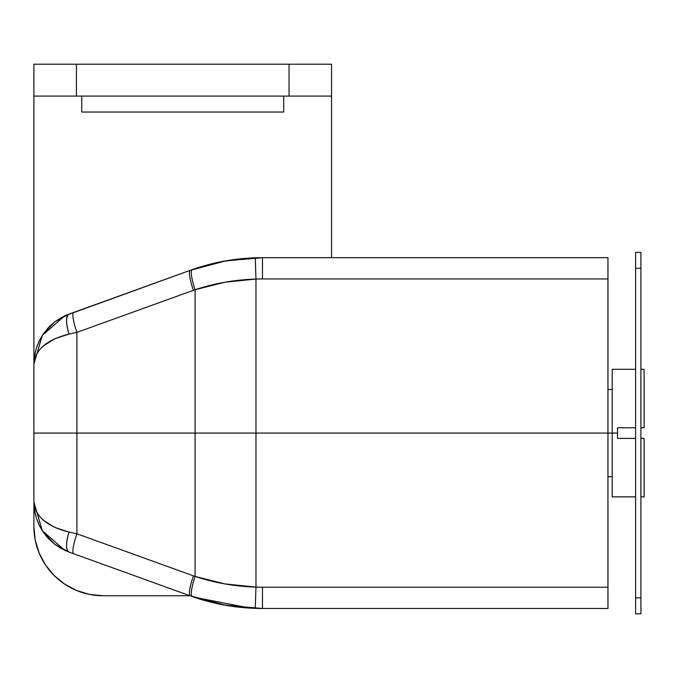<?xml version="1.0" encoding="UTF-8"?>
<svg xmlns="http://www.w3.org/2000/svg" width="678" height="678" viewBox="0 0 678 678"><rect width="100%" height="100%" fill="white"/><g stroke="black" fill="none" stroke-linecap="round" stroke-linejoin="round"><path stroke-width="1.02" d="M33.9 526.628L33.9 96.09L76.419 96.09L76.419 64.198L289.04 64.198L289.04 96.09L289.04 64.198L331.559 64.198L331.559 96.09L76.419 96.09L331.559 96.09L331.559 257.674L331.559 64.198L76.419 64.198L76.419 96.09L33.9 96.09L33.9 526.628L35.231 540.112L39.163 553.079L45.545 565.02L54.138 575.495L64.613 584.089L76.555 590.47L89.521 594.403L102.997 595.733L189.925 595.733L102.997 595.733A69.097 69.097 0 0 1 33.9 526.628L35.231 540.112M45.545 565.02L54.138 575.495M64.613 584.089L76.555 590.47L89.521 594.403M76.419 64.198L33.9 64.198L33.9 96.09L33.9 64.198L76.419 64.198M81.741 96.09L81.741 112.039L283.718 112.039L283.718 96.09L283.718 112.039L81.741 112.039L81.741 96.09M262.462 257.674L607.954 257.674L607.954 433.081L607.954 257.674L262.462 257.674L262.462 278.938A191.349 191.349 0 0 0 255.97 279.048L255.97 433.081L33.9 433.081L33.9 364.094L33.9 433.081L195.095 433.081L195.095 289.709L76.911 332.381L76.911 433.081L76.911 332.381L69.003 334.093L54.774 338.754L43.553 345.772L39.4 349.958L36.366 354.484L34.519 359.23L33.9 364.094L34.519 355.992L36.366 348.077L39.4 340.542L43.553 333.551L54.774 321.864L69.003 314.1A21.264 6.839 70.1 0 0 69.003 334.093L76.911 332.381L195.095 289.709L195.095 433.081L607.954 433.081L255.97 433.081L255.97 279.048L225.02 282.234L195.095 289.709C214.697 283.285 234.995 279.726 255.97 279.048A191.349 191.349 0 0 1 262.462 278.938L607.954 278.938L262.462 278.938L262.462 257.674A212.612 212.612 0 0 0 255.25 257.801A212.612 212.612 0 0 1 262.462 257.674L225.808 260.861L190.255 270.319L64.8 315.821L42.29 335.441L33.9 364.094C35.112 349.679 46.816 339.678 69.003 334.093C65.8 322.999 65.8 316.338 69.003 314.1L64.8 315.821M36.222 348.551L34.561 355.755M34.536 355.916L33.9 364.094L34.502 356.136L36.281 348.356L39.663 340.025M43.095 334.212L39.739 339.873M49.706 326.271L43.223 334.025L48.223 327.805L54.096 322.397L60.706 317.931L67.919 314.507L60.706 317.931L54.096 322.397L49.731 326.245M223.121 261.344L255.25 257.801L255.97 279.048L255.25 257.801C233.452 258.564 212.409 262.513 192.12 269.649L223.121 261.344M190.255 270.319L192.12 269.649A21.264 3.839 70.7 0 0 195.095 289.709A21.264 3.839 -109.3 0 1 192.12 269.649L190.255 270.319A21.264 3.822 70.1 0 0 193.416 290.311A21.264 3.822 -109.9 0 1 190.255 270.319L73.741 312.389A21.264 3.822 70.1 0 0 76.911 332.381A21.264 3.822 -109.9 0 1 73.741 312.389L69.003 314.1M43.231 334.008L39.214 340.924L36.281 348.356M43.231 532.154L54.096 543.764L48.223 538.366L43.223 532.137L39.214 525.238L36.281 517.806L34.502 510.025L33.9 502.067C35.112 516.483 46.816 526.484 69.003 532.069C65.8 543.163 65.8 549.833 69.003 552.062L73.741 553.773A21.264 3.822 -70.1 0 1 76.911 533.781A21.264 3.822 109.9 0 0 73.741 553.773L190.255 595.852A21.264 3.822 109.9 0 1 193.416 575.851L76.911 533.781L69.003 532.069L76.911 533.781L76.911 433.081L33.9 433.081L33.9 502.067L42.29 530.721L64.8 550.341L69.003 552.062L54.774 544.298L43.553 532.611L39.4 525.62L36.366 518.085L34.519 510.17L33.9 502.067L34.519 506.932L36.366 511.678L39.4 516.204L43.553 520.399L54.774 527.408L69.003 532.069A21.264 6.839 109.9 0 0 69.003 552.062L190.255 595.852A21.264 3.822 -70.1 0 1 193.416 575.851L195.095 576.453A21.264 3.839 109.3 0 0 192.12 596.513A21.264 3.839 -70.7 0 1 195.095 576.453C214.697 582.885 234.995 586.436 255.97 587.114L255.25 608.361L255.97 587.114L255.97 433.081L195.095 433.081L195.095 576.453L76.911 533.781L76.911 433.081L195.095 433.081L195.095 576.453L225.02 583.928L255.97 587.114A191.349 191.349 0 0 0 262.462 587.224L262.462 608.488L262.462 587.224L607.954 587.224L262.462 587.224A191.349 191.349 0 0 1 255.97 587.114L255.97 433.081L607.954 433.081L607.954 608.488L262.462 608.488A212.612 212.612 0 0 1 255.25 608.361L223.121 604.818L192.12 596.513C212.409 603.649 233.452 607.607 255.25 608.361A212.612 212.612 0 0 0 262.462 608.488L607.954 608.488L607.954 433.081L33.9 433.081L33.9 502.067L34.519 510.178M60.706 548.231L67.919 551.663L60.706 548.231L54.096 543.764L60.706 548.231M36.281 517.806L39.265 525.34M39.282 525.382L39.663 526.136M39.705 526.221L43.095 531.95M34.553 510.365L36.222 517.611M250.275 608.141L194.137 597.208M262.462 608.488L225.808 605.301L190.255 595.852M612.209 433.081L607.954 433.081L612.209 433.081L612.209 496.864L612.209 433.081L617.522 433.081L612.209 433.081L612.209 369.298L612.209 433.081M617.522 438.395L617.522 427.767L635.6 427.767L617.522 427.767L617.522 438.395L635.6 438.395L617.522 438.395M644.1 438.395L640.913 438.395L644.1 438.395L644.1 496.864L644.1 438.395M644.1 369.298L644.1 427.767L640.913 427.767L644.1 427.767L644.1 369.298L640.913 369.298M640.913 252.36L640.913 613.802L640.913 597.86L635.6 597.86L635.6 613.802L640.913 613.802L635.6 613.802L635.6 268.31L635.6 597.86L640.913 597.86L640.913 252.36L635.6 252.36L635.6 268.31L640.913 268.31L635.6 268.31L635.6 252.36L640.913 252.36M69.003 552.062L64.8 550.341M612.209 476.668L607.954 476.668M644.1 496.864L640.913 496.864M635.6 496.864L612.209 496.864M635.6 369.298L612.209 369.298M612.209 389.494L607.954 389.494"/></g></svg>
